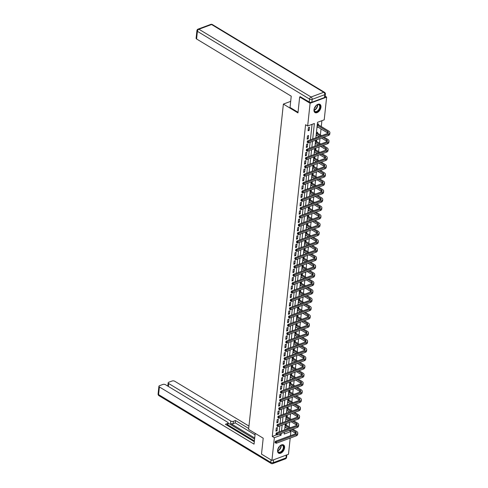 <?xml version="1.0" encoding="UTF-8"?>
<svg xmlns="http://www.w3.org/2000/svg" width="488" height="488" viewBox="0 0 488 488"><rect width="100%" height="100%" fill="white"/><g stroke="black" fill="none" stroke-linecap="round" stroke-linejoin="round"><path stroke-width="0.73" d="M277.593 450.357A4.788 2.916 -58.9 0 1 279.941 445.892A4.788 2.916 -58.9 0 1 283.565 444.958A4.788 2.916 -58.9 0 1 284.571 447.764A4.788 2.916 -58.9 0 1 282.229 452.23A4.788 2.916 -58.9 0 1 278.605 453.163A4.788 2.916 -58.9 0 1 277.593 450.357M313.991 109.769A4.788 2.916 -58.9 0 1 316.34 105.304A4.788 2.916 -58.9 0 1 319.963 104.371A4.788 2.916 -58.9 0 1 320.97 107.171A4.788 2.916 -58.9 0 1 318.627 111.636A4.788 2.916 -58.9 0 1 315.004 112.569A4.788 2.916 -58.9 0 1 313.991 109.769M325.173 96.209L326.643 97.1L324.215 119.828L317.505 122.329L315.852 137.829M289.177 426.915L289.677 422.272M290.073 418.576L290.567 413.928M290.964 410.231L291.458 405.583M291.854 401.886L292.349 397.244M292.745 393.541L293.239 388.899M293.636 385.197L294.136 380.555M294.526 376.858L295.026 372.21M295.423 368.513L295.917 363.865M296.314 360.168L296.808 355.52M297.204 351.824L297.698 347.181M298.095 343.479L298.589 338.837M298.985 335.14L299.486 330.492M299.876 326.795L300.376 322.147M300.773 318.45L301.267 313.802M301.663 310.106L302.157 305.464M302.554 301.761L303.048 297.119M303.445 293.416L303.945 288.774M304.335 285.077L304.835 280.429M305.232 276.733L305.726 272.084M306.122 268.388L306.616 263.746M307.013 260.043L307.507 255.401M307.904 251.698L308.398 247.056M308.794 243.359L309.294 238.711M309.685 235.015L310.185 230.366M310.582 226.67L311.076 222.028M311.472 218.325L311.966 213.683M312.363 209.98L312.857 205.338M313.253 201.642L313.747 196.993M314.144 193.297L314.644 188.649M315.035 184.952L315.535 180.304M315.931 176.607L316.425 171.965M316.822 168.262L317.316 163.62M317.712 159.918L318.207 155.275M318.603 151.579L319.103 146.931M319.494 143.234L319.994 138.586M320.39 134.889L321.025 128.911M321.281 126.544L321.903 120.688M289.146 430.477L290.903 431.538L290.458 435.705M290.201 438.102L288.475 454.273L271.92 460.428L274.354 437.699L281.064 435.204L281.253 433.417M271.92 460.428L261.501 454.133L263.203 438.194L248.612 429.379L283.375 104.084L290.677 101.364M318.359 124.708L318.457 123.842L317.334 124.257L316.993 127.466L318.011 127.087M317.468 133.053L317.56 132.187L316.444 132.602L316.102 135.81L317.121 135.432M316.578 141.398L316.669 140.532L315.553 140.947L315.211 144.155L316.23 143.777M315.687 149.743L315.779 148.87L314.662 149.291L314.315 152.5L315.34 152.122M314.797 158.088L314.888 157.215L313.766 157.636L313.424 160.845L314.449 160.46M313.9 166.426L313.998 165.56L312.875 165.975L312.534 169.184L313.552 168.805M313.009 174.771L313.101 173.905L311.984 174.32L311.643 177.528L312.662 177.15M312.119 183.116L312.21 182.25L311.094 182.664L310.752 185.873L311.771 185.495M311.228 191.461L311.32 190.594L310.203 191.009L309.862 194.218L310.88 193.84M310.337 199.805L310.429 198.933L309.313 199.354L308.965 202.563L309.99 202.178M309.447 208.144L309.538 207.278L308.416 207.693L308.074 210.901L309.093 210.523M308.55 216.489L308.648 215.623L307.525 216.038L307.184 219.246L308.202 218.868M307.66 224.834L307.751 223.968L306.635 224.382L306.293 227.591L307.312 227.213M306.769 233.179L306.861 232.312L305.744 232.727L305.403 235.936L306.421 235.558M305.878 241.523L305.97 240.651L304.854 241.072L304.506 244.281L305.531 243.896M304.988 249.868L305.079 248.996L303.963 249.411L303.615 252.619L304.64 252.241M304.091 258.207L304.189 257.341L303.066 257.755L302.725 260.964L303.743 260.586M303.2 266.552L303.298 265.685L302.176 266.1L301.834 269.309L302.853 268.931M302.31 274.897L302.401 274.03L301.285 274.445L300.944 277.654L301.962 277.276M301.419 283.241L301.511 282.369L300.394 282.79L300.053 285.999L301.072 285.614M300.529 291.586L300.62 290.714L299.504 291.129L299.156 294.343L300.181 293.959M299.638 299.925L299.73 299.059L298.607 299.473L298.266 302.682L299.29 302.304M298.741 308.27L298.839 307.403L297.717 307.818L297.375 311.027L298.394 310.649M297.851 316.614L297.942 315.748L296.826 316.163L296.484 319.372L297.503 318.993M296.96 324.959L297.052 324.087L295.935 324.508L295.594 327.716L296.613 327.338M296.07 333.304L296.161 332.432L295.045 332.853L294.703 336.061L295.722 335.677M295.179 341.643L295.271 340.776L294.154 341.191L293.806 344.4L294.831 344.022M294.288 349.988L294.38 349.121L293.257 349.536L292.916 352.745L293.935 352.366M293.392 358.332L293.489 357.466L292.367 357.881L292.025 361.09L293.044 360.711M292.501 366.677L292.593 365.811L291.476 366.226L291.135 369.434L292.153 369.056M291.611 375.022L291.702 374.15L290.586 374.57L290.244 377.779L291.263 377.395M290.72 383.361L290.811 382.494L289.695 382.909L289.347 386.118L290.372 385.74M289.829 391.705L289.921 390.839L288.804 391.254L288.457 394.463L289.482 394.084M288.933 400.05L289.03 399.184L287.908 399.599L287.566 402.807L288.585 402.429M288.042 408.395L288.134 407.529L287.017 407.944L286.676 411.152L287.694 410.774M287.151 416.74L287.243 415.868L286.127 416.288L285.785 419.497L286.804 419.113M286.261 425.085L286.352 424.212L285.236 424.627L284.894 427.842L285.913 427.457M312.716 138.995L314.376 123.494L307.666 125.989L305.579 124.727L272.267 436.437L276.818 434.747M279.197 431.88L279.831 425.933M280.088 423.535L280.722 417.594M280.978 415.196L281.619 409.249M281.875 406.852L282.509 400.904M282.765 398.507L283.4 392.559M283.656 390.162L284.291 384.215M284.547 381.817L285.181 375.87M285.437 373.479L286.078 367.531M286.334 365.134L286.968 359.186M287.225 356.789L287.859 350.841M288.115 348.444L288.75 342.497M289.006 340.099L289.64 334.152M289.896 331.755L290.531 325.813M290.787 323.416L291.428 317.468M291.684 315.071L292.318 309.124M292.574 306.726L293.209 300.779M293.465 298.381L294.099 292.434M294.356 290.037L294.99 284.095M295.246 281.698L295.88 275.75M296.137 273.353L296.777 267.406M297.033 265.008L297.668 259.061M297.924 256.664L298.558 250.716M298.815 248.319L299.449 242.371M299.705 239.98L300.34 234.033M300.596 231.635L301.236 225.688M301.493 223.291L302.127 217.343M302.383 214.946L303.017 208.998M303.274 206.601L303.908 200.653M304.164 198.262L304.799 192.315M305.055 189.917L305.689 183.97M305.945 181.573L306.586 175.625M306.842 173.228L307.477 167.28M307.733 164.883L308.367 158.935M308.623 156.538L309.258 150.597M309.514 148.2L310.148 142.252M310.405 139.855L312.064 124.355M308.385 127.588L308.044 130.796L309.166 130.381L309.508 127.173L308.385 127.588M307.495 135.932L307.153 139.141L308.27 138.726L308.617 135.518L307.495 135.932M306.604 144.277L306.263 147.486L307.379 147.071L307.721 143.856L306.604 144.277M305.714 152.616L305.372 155.831L306.488 155.41L306.83 152.201L305.714 152.616M304.823 160.961L304.481 164.169L305.598 163.754L305.939 160.546L304.823 160.961M303.933 169.305L303.585 172.514L304.707 172.099L305.049 168.891L303.933 169.305M303.036 177.65L302.694 180.859L303.81 180.444L304.158 177.236L303.036 177.65M302.145 185.995L301.804 189.204L302.92 188.789L303.268 185.574L302.145 185.995M301.255 194.34L300.913 197.549L302.029 197.128L302.371 193.919L301.255 194.34M300.364 202.679L300.022 205.887L301.139 205.472L301.48 202.264L300.364 202.679M299.473 211.023L299.126 214.232L300.248 213.817L300.59 210.609L299.473 211.023M298.577 219.368L298.235 222.577L299.358 222.162L299.699 218.953L298.577 219.368M297.686 227.713L297.344 230.922L298.461 230.507L298.808 227.298L297.686 227.713M296.796 236.058L296.454 239.266L297.57 238.846L297.912 235.637L296.796 236.058M295.905 244.396L295.563 247.605L296.68 247.19L297.021 243.982L295.905 244.396M295.014 252.741L294.673 255.95L295.789 255.535L296.131 252.326L295.014 252.741M294.124 261.086L293.776 264.295L294.898 263.88L295.24 260.671L294.124 261.086M293.227 269.431L292.885 272.639L294.008 272.225L294.349 269.016L293.227 269.431M292.336 277.776L291.995 280.984L293.111 280.563L293.459 277.355L292.336 277.776M291.446 286.114L291.104 289.323L292.221 288.908L292.562 285.7L291.446 286.114M290.555 294.459L290.214 297.668L291.33 297.253L291.671 294.044L290.555 294.459M289.665 302.804L289.317 306.013L290.439 305.598L290.781 302.389L289.665 302.804M288.774 311.149L288.426 314.357L289.549 313.943L289.89 310.734L288.774 311.149M287.877 319.494L287.536 322.702L288.652 322.287L289 319.073L287.877 319.494M286.987 327.832L286.645 331.047L287.761 330.626L288.109 327.418L286.987 327.832M286.096 336.177L285.755 339.386L286.871 338.971L287.212 335.762L286.096 336.177M285.206 344.522L284.864 347.73L285.98 347.316L286.322 344.107L285.206 344.522M284.315 352.867L283.967 356.075L285.09 355.66L285.431 352.452L284.315 352.867M283.418 361.212L283.077 364.42L284.199 364.005L284.541 360.791L283.418 361.212M282.528 369.556L282.186 372.765L283.302 372.344L283.65 369.135L282.528 369.556M281.637 377.895L281.295 381.104L282.412 380.689L282.753 377.48L281.637 377.895M280.746 386.24L280.405 389.448L281.521 389.034L281.863 385.825L280.746 386.24M279.856 394.585L279.514 397.793L280.63 397.378L280.972 394.17L279.856 394.585M278.965 402.929L278.618 406.138L279.74 405.723L280.082 402.515L278.965 402.929M278.069 411.274L277.727 414.483L278.849 414.062L279.191 410.853L278.069 411.274M277.178 419.613L276.836 422.821L277.953 422.407L278.3 419.198L277.178 419.613M276.287 427.958L275.946 431.166L277.062 430.751L277.404 427.543L276.287 427.958M283.375 104.084L297.967 112.899L299.669 96.959L300.449 96.673M299.669 96.959L310.094 103.261L326.643 97.1M272.267 436.437L274.354 437.699M307.666 125.989L310.094 103.261M281.509 431.02L282.143 425.072M282.399 422.675L283.034 416.734M283.29 414.336L283.931 408.389M284.187 405.992L284.821 400.044M285.077 397.647L285.712 391.699M285.968 389.302L286.602 383.355M286.859 380.957L287.493 375.01M287.749 372.618L288.384 366.671M288.64 364.274L289.28 358.326M289.536 355.929L290.171 349.981M290.427 347.584L291.061 341.637M291.318 339.239L291.952 333.292M292.208 330.894L292.843 324.953M293.099 322.556L293.733 316.608M293.989 314.211L294.63 308.264M294.886 305.866L295.521 299.919M295.777 297.521L296.411 291.574M296.667 289.177L297.302 283.235M297.558 280.838L298.192 274.89M298.449 272.493L299.089 266.546M299.345 264.148L299.98 258.201M300.236 255.804L300.87 249.856M301.126 247.459L301.761 241.517M302.017 239.12L302.651 233.172M302.908 230.775L303.542 224.828M303.798 222.43L304.439 216.483M304.695 214.086L305.329 208.138M305.586 205.741L306.22 199.793M306.476 197.402L307.111 191.455M307.367 189.057L308.001 183.11M308.257 180.713L308.892 174.765M309.148 172.368L309.788 166.42M310.045 164.023L310.679 158.075M310.935 155.678L311.57 149.737M311.826 147.339L312.46 141.392M284.382 432.252L284.193 434.039L290.903 431.538M315.596 140.227L314.955 146.174M314.699 148.572L314.065 154.513M313.808 156.91L313.174 162.858M312.918 165.255L312.283 171.203M312.027 173.6L311.393 179.547M311.137 181.945L310.496 187.892M310.24 190.289L309.606 196.237M309.349 198.628L308.715 204.576M308.459 206.973L307.824 212.921M307.568 215.318L306.934 221.265M306.678 223.663L306.043 229.61M305.787 232.007L305.146 237.955M304.89 240.346L304.256 246.294M304 248.691L303.365 254.638M303.109 257.036L302.475 262.983M302.218 265.38L301.584 271.328M301.328 273.725L300.693 279.673M300.437 282.07L299.797 288.011M299.541 290.409L298.906 296.356M298.65 298.754L298.015 304.701M297.759 307.098L297.125 313.046M296.869 315.443L296.234 321.391M295.978 323.788L295.338 329.729M295.081 332.127L294.447 338.074M294.191 340.471L293.556 346.419M293.3 348.816L292.666 354.764M292.41 357.161L291.775 363.109M291.519 365.506L290.885 371.453M290.628 373.845L289.988 379.792M289.732 382.189L289.097 388.137M288.841 390.534L288.207 396.482M287.95 398.879L287.316 404.826M287.06 407.224L286.425 413.171M286.169 415.569L285.535 421.51M285.279 423.907L284.638 429.855M279.307 434.143L281.064 435.204M308.154 129.771L309.166 130.381M307.263 138.116L308.27 138.726M306.373 146.461L307.379 147.071M305.482 154.8L306.488 155.41M304.585 163.144L305.598 163.754M303.695 171.489L304.707 172.099M302.804 179.834L303.81 180.444M301.913 188.179L302.92 188.789M301.023 196.518L302.029 197.128M300.132 204.862L301.139 205.472M299.236 213.207L300.248 213.817M298.345 221.552L299.358 222.162M297.454 229.897L298.461 230.507M296.564 238.236L297.57 238.846M295.673 246.58L296.68 247.19M294.782 254.925L295.789 255.535M293.886 263.27L294.898 263.88M292.995 271.615L294.008 272.225M292.105 279.959L293.111 280.563M291.214 288.298L292.221 288.908M290.323 296.643L291.33 297.253M289.427 304.988L290.439 305.598M288.536 313.333L289.549 313.943M287.646 321.677L288.652 322.287M286.755 330.016L287.761 330.626M285.864 338.361L286.871 338.971M284.974 346.706L285.98 347.316M284.077 355.05L285.09 355.66M283.186 363.395L284.199 364.005M282.296 371.734L283.302 372.344M281.405 380.079L282.412 380.689M280.515 388.424L281.521 389.034M279.624 396.768L280.63 397.378M278.727 405.113L279.74 405.723M277.837 413.458L278.849 414.062M276.946 421.797L277.953 422.407M276.055 430.141L277.062 430.751M317.828 124.074L318.487 124.855L317.365 125.276L327.564 131.437A3.068 1.482 -173.9 0 1 328.381 132.596A3.068 1.482 -173.9 0 1 327.411 133.529L307.525 140.928L308.569 141.557L328.454 134.157A4.606 2.226 6.1 0 0 329.906 132.754A4.606 2.226 6.1 0 0 328.68 131.016L318.487 124.855M317.084 126.599L327.418 132.773A3.068 1.482 -173.9 0 1 327.979 133.224M307.629 141.984L307.214 141.733L307.159 142.264L307.574 142.52L307.629 141.984L308.569 141.557L308.428 142.892L328.308 135.493A4.606 2.226 6.1 0 0 329.766 134.096L329.906 132.754M308.428 142.892L307.574 142.52M307.214 141.733L307.525 140.928M314.339 111.044A4.148 2.525 -58.9 0 1 314.12 109.538A4.148 2.525 -58.9 0 1 316.865 104.993A4.148 2.525 -58.9 0 1 319.957 105.487A4.148 2.525 -58.9 0 1 318.322 110.831A4.148 2.525 -58.9 0 1 314.339 111.044M314.126 109.428A3.837 2.336 121.1 0 0 314.339 110.715A3.837 2.336 121.1 0 0 314.955 111.429A3.837 2.336 121.1 0 0 318.518 109.971A3.837 2.336 121.1 0 0 319.542 105.567A3.837 2.336 121.1 0 0 318.926 104.853A3.837 2.336 121.1 0 0 316.767 105.054M314.736 112.368A4.758 2.897 121.1 0 0 319.128 110.495A4.758 2.897 121.1 0 0 320.372 105.079A4.758 2.897 121.1 0 0 319.658 104.225M314.388 108.251A2.733 1.665 121.1 0 0 315.846 105.829M277.94 451.638A4.148 2.525 -58.9 0 1 277.721 450.131A4.148 2.525 -58.9 0 1 280.466 445.581A4.148 2.525 -58.9 0 1 283.558 446.081A4.148 2.525 -58.9 0 1 281.924 451.424A4.148 2.525 -58.9 0 1 277.94 451.638M277.727 450.015A3.837 2.336 121.1 0 0 277.94 451.308A3.837 2.336 121.1 0 0 278.556 452.016A3.837 2.336 121.1 0 0 282.119 450.558A3.837 2.336 121.1 0 0 283.144 446.16A3.837 2.336 121.1 0 0 282.528 445.446A3.837 2.336 121.1 0 0 280.368 445.642M278.337 452.962A4.758 2.897 121.1 0 0 282.729 451.089A4.758 2.897 121.1 0 0 283.973 445.672A4.758 2.897 121.1 0 0 283.26 444.812M277.989 448.838A2.733 1.665 121.1 0 0 279.447 446.422M298.034 112.289L290.031 107.458L291.232 96.173L196.591 38.985A1.842 0.891 -173.9 0 1 196.097 38.29L196.914 30.64A1.842 0.891 6.1 0 0 197.408 31.336L196.591 38.985M311.85 102.248L324.508 97.539L324.819 94.648L312.155 99.357L311.85 102.248A1.842 0.891 -173.9 0 1 309.258 101.992L300.272 96.734M325.398 94.086A1.842 1.842 0 0 0 324.52 92.317A1.842 1.122 121.1 0 0 323.739 92.287L211.579 24.522L198.921 29.231L311.076 97.002L323.739 92.287A1.842 1.159 -110.4 0 1 324.819 94.648A1.842 0.891 6.1 0 0 325.398 94.086L325.087 96.978A1.842 0.891 -173.9 0 1 324.508 97.539M255.2 433.356L254.047 444.141L159.399 386.96L158.582 394.609L270.742 462.374L271.011 459.879M254.706 438.004L230.531 423.401L230.787 421.046L168.659 383.513L168.348 386.423M230.787 421.046A1.842 0.891 6.1 0 0 233.38 421.303L233.13 423.657A1.842 0.891 -173.9 0 1 230.531 423.401M248.703 428.513L235.478 420.522L233.38 421.303M248.959 426.091L174.747 381.25A1.842 0.891 6.1 0 0 172.154 380.994L168.75 382.256A1.842 0.891 6.1 0 0 168.171 382.818A1.842 0.891 6.1 0 0 168.659 383.513M227.31 425.414L227.518 423.486A1.842 0.891 6.1 0 0 228.097 422.925A1.842 0.891 6.1 0 0 227.609 422.23L165.487 384.696A1.842 0.891 6.1 0 0 162.894 384.44L159.491 385.703A1.842 0.891 6.1 0 0 158.911 386.264A1.842 0.891 6.1 0 0 159.399 386.96M227.518 423.486L225.413 424.267L254.303 441.725M254.59 439.072L228.085 423.059M227.89 424.902L254.394 440.92M228.097 422.925L227.847 425.28A1.842 0.891 -173.9 0 1 227.652 425.621M255.041 434.845L235.228 422.876L233.13 423.657M235.228 422.876L235.478 420.522M316.938 132.419L317.59 133.2L316.474 133.614L320.549 136.079M322.91 137.506L326.673 139.775A3.068 1.482 -173.9 0 1 327.491 140.934A3.068 1.482 -173.9 0 1 326.521 141.868L306.635 149.267L307.678 149.901L327.564 142.502A4.606 2.226 6.1 0 0 329.016 141.099A4.606 2.226 6.1 0 0 327.79 139.361L324.026 137.085M321.665 135.664L317.59 133.2M316.194 134.944L319.091 136.622M321.452 138.049L326.527 141.117A3.068 1.482 -173.9 0 1 327.082 141.569M306.738 150.328L306.324 150.078L306.263 150.609L306.684 150.865L306.738 150.328L307.678 149.901L307.531 151.237L327.418 143.838A4.606 2.226 6.1 0 0 328.869 142.435L329.016 141.099M307.531 151.237L306.684 150.865M306.324 150.078L306.635 149.267M316.041 140.764L316.7 141.544L315.584 141.959L319.658 144.424M322.013 145.845L325.777 148.12A3.068 1.482 -173.9 0 1 326.594 149.279A3.068 1.482 -173.9 0 1 325.63 150.213L305.744 157.612L306.787 158.24L326.667 150.841A4.606 2.226 6.1 0 0 328.125 149.444A4.606 2.226 6.1 0 0 326.899 147.705L323.135 145.43M320.775 144.009L316.7 141.544M315.303 143.289L318.2 144.966M320.555 146.388L325.636 149.456A3.068 1.482 -173.9 0 1 326.191 149.914M305.848 158.673L305.433 158.417L305.372 158.954L305.793 159.204L305.848 158.673L306.787 158.24L306.641 159.582L326.527 152.183A4.606 2.226 6.1 0 0 327.979 150.78L328.125 149.444M306.641 159.582L305.793 159.204M305.433 158.417L305.744 157.612M315.15 149.108L315.809 149.889L314.693 150.304L318.768 152.768M321.122 154.19L324.886 156.465A3.068 1.482 -173.9 0 1 325.703 157.624A3.068 1.482 -173.9 0 1 324.733 158.557L304.854 165.957L305.891 166.585L325.777 159.186A4.606 2.226 6.1 0 0 327.228 157.789A4.606 2.226 6.1 0 0 326.008 156.05L322.245 153.775M319.884 152.354L315.809 149.889M314.412 151.628L317.31 153.311M319.664 154.733L324.746 157.801A3.068 1.482 -173.9 0 1 325.301 158.258M304.957 167.012L304.536 166.762L304.896 167.549L304.957 167.012L305.891 166.585L305.75 167.921L325.636 160.521A4.606 2.226 6.1 0 0 327.088 159.125L327.228 157.789M305.75 167.921L304.896 167.549M304.536 166.762L304.854 165.957M314.26 157.453L314.919 158.234L313.802 158.649L317.877 161.113M320.232 162.534L323.995 164.81A3.068 1.482 -173.9 0 1 324.813 165.969A3.068 1.482 -173.9 0 1 323.843 166.902L303.957 174.301L305 174.93L324.886 167.53A4.606 2.226 6.1 0 0 326.338 166.133A4.606 2.226 6.1 0 0 325.112 164.395L321.348 162.12M318.993 160.692L314.919 158.234M313.516 159.972L316.419 161.65M318.774 163.077L323.855 166.146A3.068 1.482 -173.9 0 1 324.41 166.603M304.067 175.357L303.646 175.107L304.006 175.894L304.067 175.357L305 174.93L304.86 176.266L324.746 168.866A4.606 2.226 6.1 0 0 326.197 167.469L326.338 166.133M304.86 176.266L304.006 175.894M303.646 175.107L303.957 174.301M313.369 165.792L314.028 166.573L312.906 166.994L316.98 169.452M319.341 170.879L323.105 173.155A3.068 1.482 -173.9 0 1 323.922 174.314A3.068 1.482 -173.9 0 1 322.952 175.247L303.066 182.646L304.109 183.274L323.995 175.875A4.606 2.226 6.1 0 0 325.447 174.472A4.606 2.226 6.1 0 0 324.221 172.734L320.457 170.464M318.103 169.037L314.028 166.573M312.625 168.317L315.522 169.995M317.883 171.422L322.965 174.49A3.068 1.482 -173.9 0 1 323.52 174.942M303.17 183.701L302.755 183.451L302.7 183.982L303.115 184.238L303.17 183.701L304.109 183.274L303.969 184.61L323.849 177.211A4.606 2.226 6.1 0 0 325.307 175.814L325.447 174.472M303.969 184.61L303.115 184.238M302.755 183.451L303.066 182.646M312.479 174.137L313.131 174.917L312.015 175.338L316.09 177.797M318.45 179.224L322.214 181.499A3.068 1.482 -173.9 0 1 323.032 182.652A3.068 1.482 -173.9 0 1 322.062 183.586L302.176 190.985L303.219 191.619L323.105 184.22A4.606 2.226 6.1 0 0 324.557 182.817A4.606 2.226 6.1 0 0 323.33 181.079L319.567 178.803M317.212 177.382L313.131 174.917M311.734 176.662L314.632 178.34M316.993 179.767L322.068 182.835A3.068 1.482 -173.9 0 1 322.629 183.287M302.279 192.046L301.865 191.796L301.81 192.327L302.224 192.583L302.279 192.046L303.219 191.619L303.072 192.955L322.958 185.556A4.606 2.226 6.1 0 0 324.416 184.153L324.557 182.817M303.072 192.955L302.224 192.583M301.865 191.796L302.176 190.985M311.582 182.481L312.241 183.262L311.124 183.677L315.199 186.141M317.56 187.563L321.324 189.838A3.068 1.482 -173.9 0 1 322.135 190.997A3.068 1.482 -173.9 0 1 321.171 191.93L301.285 199.33L302.328 199.958L322.214 192.565A4.606 2.226 6.1 0 0 323.666 191.162A4.606 2.226 6.1 0 0 322.44 189.423L318.676 187.148M316.315 185.727L312.241 183.262M310.844 185.007L313.741 186.684M316.096 188.106L321.177 191.18A3.068 1.482 -173.9 0 1 321.732 191.631M301.389 200.391L300.974 200.135L300.913 200.672L301.334 200.922L301.389 200.391L302.328 199.958L302.182 201.3L322.068 193.901A4.606 2.226 6.1 0 0 323.52 192.498L323.666 191.162M302.182 201.3L301.334 200.922M300.974 200.135L301.285 199.33M310.691 190.826L311.35 191.607L310.234 192.022L314.309 194.486M316.663 195.908L320.427 198.183A3.068 1.482 -173.9 0 1 321.244 199.342A3.068 1.482 -173.9 0 1 320.274 200.275L300.394 207.674L301.438 208.303L321.317 200.904A4.606 2.226 6.1 0 0 322.775 199.507A4.606 2.226 6.1 0 0 321.549 197.768L317.786 195.493M315.425 194.071L311.35 191.607M309.953 193.352L312.851 195.029M315.205 196.451L320.287 199.519A3.068 1.482 -173.9 0 1 320.842 199.976M300.498 208.736L300.083 208.48L300.022 209.016L300.443 209.267L300.498 208.736L301.438 208.303L301.291 209.639L321.177 202.245A4.606 2.226 6.1 0 0 322.629 200.843L322.775 199.507M301.291 209.639L300.443 209.267M300.083 208.48L300.394 207.674M309.801 199.171L310.459 199.952L309.343 200.367L313.418 202.831M315.773 204.252L319.536 206.528A3.068 1.482 -173.9 0 1 320.354 207.687A3.068 1.482 -173.9 0 1 319.384 208.62L299.498 216.019L300.541 216.648L320.427 209.248A4.606 2.226 6.1 0 0 321.879 207.851A4.606 2.226 6.1 0 0 320.659 206.113L316.889 203.838M314.534 202.41L310.459 199.952M309.063 201.69L311.96 203.374M314.315 204.795L319.396 207.864A3.068 1.482 -173.9 0 1 319.951 208.321M299.608 217.075L299.187 216.825L299.547 217.611L299.608 217.075L300.541 216.648L300.401 217.984L320.287 210.584A4.606 2.226 6.1 0 0 321.738 209.187L321.879 207.851M300.401 217.984L299.547 217.611M299.187 216.825L299.498 216.019M308.91 207.51L309.569 208.297L308.446 208.711L312.527 211.17M314.882 212.597L318.646 214.873A3.068 1.482 -173.9 0 1 319.463 216.031A3.068 1.482 -173.9 0 1 318.493 216.965L298.607 224.364L299.65 224.992L319.536 217.593A4.606 2.226 6.1 0 0 320.988 216.19A4.606 2.226 6.1 0 0 319.762 214.458L315.998 212.182M313.644 210.755L309.569 208.297M308.166 210.035L311.063 211.713M313.424 213.14L318.505 216.208A3.068 1.482 -173.9 0 1 319.06 216.66M298.717 225.419L298.296 225.169L298.656 225.956L298.717 225.419L299.65 224.992L299.51 226.328L319.396 218.929A4.606 2.226 6.1 0 0 320.848 217.532L320.988 216.19M299.51 226.328L298.656 225.956M298.296 225.169L298.607 224.364M308.019 215.855L308.678 216.635L307.556 217.056L311.631 219.515M313.991 220.942L317.755 223.217A3.068 1.482 -173.9 0 1 318.572 224.376A3.068 1.482 -173.9 0 1 317.603 225.31L297.717 232.703L298.76 233.337L318.646 225.938A4.606 2.226 6.1 0 0 320.097 224.535A4.606 2.226 6.1 0 0 318.871 222.796L315.108 220.527M312.753 219.1L308.678 216.635M307.275 218.38L310.173 220.058M312.534 221.485L317.609 224.553A3.068 1.482 -173.9 0 1 318.17 225.005M297.82 233.764L297.406 233.514L297.351 234.045L297.765 234.301L297.82 233.764L298.76 233.337L298.619 234.673L318.499 227.274A4.606 2.226 6.1 0 0 319.957 225.871L320.097 224.535M298.619 234.673L297.765 234.301M297.406 233.514L297.717 232.703M307.129 224.199L307.782 224.98L306.665 225.395L310.74 227.859M313.101 229.287L316.865 231.556A3.068 1.482 -173.9 0 1 317.682 232.715A3.068 1.482 -173.9 0 1 316.712 233.648L296.826 241.048L297.869 241.676L317.755 234.283A4.606 2.226 6.1 0 0 319.207 232.88A4.606 2.226 6.1 0 0 317.981 231.141L314.217 228.866M311.856 227.445L307.782 224.98M306.385 226.725L309.282 228.402M311.643 229.824L316.718 232.898A3.068 1.482 -173.9 0 1 317.273 233.349M296.93 242.109L296.515 241.853L296.454 242.39L296.875 242.64L296.93 242.109L297.869 241.676L297.723 243.018L317.609 235.619A4.606 2.226 6.1 0 0 319.06 234.216L319.207 232.88M297.723 243.018L296.875 242.64M296.515 241.853L296.826 241.048M306.232 232.544L306.891 233.325L305.775 233.74L309.849 236.204M312.204 237.625L315.974 239.901A3.068 1.482 -173.9 0 1 316.785 241.06A3.068 1.482 -173.9 0 1 315.821 241.993L295.935 249.392L296.978 250.021L316.858 242.621A4.606 2.226 6.1 0 0 318.316 241.224A4.606 2.226 6.1 0 0 317.09 239.486L313.326 237.211M310.966 235.789L306.891 233.325M305.494 235.07L308.392 236.747M310.746 238.168L315.827 241.237A3.068 1.482 -173.9 0 1 316.383 241.694M296.039 250.454L295.624 250.198L295.563 250.734L295.984 250.984L296.039 250.454L296.978 250.021L296.832 251.363L316.718 243.963A4.606 2.226 6.1 0 0 318.17 242.56L318.316 241.224M296.832 251.363L295.984 250.984M295.624 250.198L295.935 249.392M305.342 240.889L306 241.67L304.884 242.085L308.959 244.549M311.314 245.97L315.077 248.246A3.068 1.482 -173.9 0 1 315.895 249.405A3.068 1.482 -173.9 0 1 314.925 250.338L295.045 257.737L296.082 258.365L315.968 250.966A4.606 2.226 6.1 0 0 317.426 249.569A4.606 2.226 6.1 0 0 316.2 247.831L312.436 245.555M310.075 244.128L306 241.67M304.603 243.408L307.501 245.092M309.856 246.513L314.937 249.581A3.068 1.482 -173.9 0 1 315.492 250.039M295.149 258.793L294.734 258.542L295.087 259.329L295.149 258.793L296.082 258.365L295.941 259.701L315.827 252.302A4.606 2.226 6.1 0 0 317.279 250.905L317.426 249.569M295.941 259.701L295.087 259.329M294.734 258.542L295.045 257.737M304.451 249.228L305.11 250.015L303.993 250.429L308.068 252.888M310.423 254.315L314.187 256.59A3.068 1.482 -173.9 0 1 315.004 257.749A3.068 1.482 -173.9 0 1 314.034 258.683L294.148 266.082L295.191 266.71L315.077 259.311A4.606 2.226 6.1 0 0 316.529 257.908A4.606 2.226 6.1 0 0 315.309 256.176L311.539 253.9M309.185 252.473L305.11 250.015M303.713 251.753L306.61 253.431M308.965 254.858L314.046 257.926A3.068 1.482 -173.9 0 1 314.601 258.384M294.258 267.137L293.837 266.887L294.197 267.674L294.258 267.137L295.191 266.71L295.051 268.046L314.937 260.647A4.606 2.226 6.1 0 0 316.389 259.25L316.529 257.908M295.051 268.046L294.197 267.674M293.837 266.887L294.148 266.082M303.56 257.572L304.219 258.353L303.097 258.774L307.172 261.233M309.532 262.66L313.296 264.935A3.068 1.482 -173.9 0 1 314.113 266.094A3.068 1.482 -173.9 0 1 313.144 267.027L293.257 274.421L294.301 275.055L314.187 267.656A4.606 2.226 6.1 0 0 315.638 266.253A4.606 2.226 6.1 0 0 314.412 264.514L310.649 262.245M308.294 260.818L304.219 258.353M302.816 260.098L305.714 261.775M308.074 263.203L313.156 266.271A3.068 1.482 -173.9 0 1 313.711 266.722M293.367 275.482L292.946 275.232L293.306 276.019L293.367 275.482L294.301 275.055L294.16 276.391L314.046 268.992A4.606 2.226 6.1 0 0 315.498 267.595L315.638 266.253M294.16 276.391L293.306 276.019M292.946 275.232L293.257 274.421M302.67 265.917L303.329 266.698L302.206 267.113L306.281 269.577M308.642 271.005L312.405 273.274A3.068 1.482 -173.9 0 1 313.223 274.433A3.068 1.482 -173.9 0 1 312.253 275.366L292.367 282.765L293.41 283.4L313.296 276.001A4.606 2.226 6.1 0 0 314.748 274.598A4.606 2.226 6.1 0 0 313.522 272.859L309.758 270.584M307.403 269.162L303.329 266.698M301.926 268.443L304.823 270.12M307.184 271.548L312.259 274.616A3.068 1.482 -173.9 0 1 312.82 275.067M292.471 283.827L292.056 283.577L292.001 284.108L292.416 284.358L292.471 283.827L293.41 283.4L293.27 284.736L313.15 277.337A4.606 2.226 6.1 0 0 314.608 275.933L314.748 274.598M293.27 284.736L292.416 284.358M292.056 283.577L292.367 282.765M301.779 274.262L302.432 275.043L301.316 275.458L305.39 277.922M307.751 279.343L311.515 281.619A3.068 1.482 -173.9 0 1 312.332 282.778A3.068 1.482 -173.9 0 1 311.362 283.711L291.476 291.11L292.519 291.739L312.405 284.339A4.606 2.226 6.1 0 0 313.857 282.942A4.606 2.226 6.1 0 0 312.631 281.204L308.867 278.929M306.507 277.507L302.432 275.043M301.035 276.787L303.933 278.465M306.293 279.886L311.368 282.955A3.068 1.482 -173.9 0 1 311.923 283.412M291.58 292.172L291.165 291.916L291.104 292.452L291.525 292.702L291.58 292.172L292.519 291.739L292.373 293.081L312.259 285.681A4.606 2.226 6.1 0 0 313.711 284.278L313.857 282.942M292.373 293.081L291.525 292.702M291.165 291.916L291.476 291.11M300.882 282.607L301.541 283.388L300.425 283.803L304.5 286.267M306.854 287.688L310.618 289.964A3.068 1.482 -173.9 0 1 311.435 291.123A3.068 1.482 -173.9 0 1 310.472 292.056L290.586 299.455L291.629 300.083L311.509 292.684A4.606 2.226 6.1 0 0 312.967 291.287A4.606 2.226 6.1 0 0 311.74 289.549L307.977 287.273M305.616 285.846L301.541 283.388M300.144 285.126L303.042 286.81M305.397 288.231L310.478 291.299A3.068 1.482 -173.9 0 1 311.033 291.757M290.689 300.51L290.275 300.26L290.214 300.797L290.635 301.047L290.689 300.51L291.629 300.083L291.482 301.419L311.368 294.02A4.606 2.226 6.1 0 0 312.82 292.623L312.967 291.287M291.482 301.419L290.635 301.047M290.275 300.26L290.586 299.455M299.992 290.946L300.651 291.733L299.534 292.147L303.609 294.612M305.964 296.033L309.728 298.308A3.068 1.482 -173.9 0 1 310.545 299.467A3.068 1.482 -173.9 0 1 309.575 300.401L289.695 307.8L290.732 308.428L310.618 301.029A4.606 2.226 6.1 0 0 312.07 299.632A4.606 2.226 6.1 0 0 310.85 297.894L307.086 295.618M304.726 294.191L300.651 291.733M299.254 293.471L302.151 295.149M304.506 296.576L309.587 299.644A3.068 1.482 -173.9 0 1 310.142 300.102M289.799 308.855L289.378 308.605L289.738 309.392L289.799 308.855L290.732 308.428L290.592 309.764L310.478 302.365A4.606 2.226 6.1 0 0 311.93 300.968L312.07 299.632M290.592 309.764L289.738 309.392M289.378 308.605L289.695 307.8M299.101 299.29L299.76 300.071L298.644 300.492L302.719 302.95M305.073 304.378L308.837 306.653A3.068 1.482 -173.9 0 1 309.654 307.812A3.068 1.482 -173.9 0 1 308.684 308.745L288.798 316.145L289.841 316.773L309.728 309.374A4.606 2.226 6.1 0 0 311.179 307.971A4.606 2.226 6.1 0 0 309.953 306.232L306.19 303.963M303.835 302.536L299.76 300.071M298.357 301.816L301.261 303.493M303.615 304.921L308.697 307.989A3.068 1.482 -173.9 0 1 309.252 308.44M288.908 317.2L288.487 316.95L288.847 317.737L288.908 317.2L289.841 316.773L289.701 318.109L309.587 310.71A4.606 2.226 6.1 0 0 311.039 309.313L311.179 307.971M289.701 318.109L288.847 317.737M288.487 316.95L288.798 316.145M298.211 307.635L298.869 308.416L297.747 308.831L301.822 311.295M304.183 312.723L307.946 314.992A3.068 1.482 -173.9 0 1 308.764 316.151A3.068 1.482 -173.9 0 1 307.794 317.084L287.908 324.483L288.951 325.118L308.837 317.719A4.606 2.226 6.1 0 0 310.289 316.315A4.606 2.226 6.1 0 0 309.063 314.577L305.299 312.302M302.944 310.88L298.869 308.416M297.466 310.161L300.364 311.838M302.725 313.265L307.806 316.334A3.068 1.482 -173.9 0 1 308.361 316.785M288.011 325.545L287.597 325.295L287.542 325.825L287.957 326.082L288.011 325.545L288.951 325.118L288.811 326.454L308.69 319.054A4.606 2.226 6.1 0 0 310.148 317.651L310.289 316.315M288.811 326.454L287.957 326.082M287.597 325.295L287.908 324.483M297.32 315.98L297.973 316.761L296.856 317.176L300.931 319.64M303.292 321.061L307.056 323.337A3.068 1.482 -173.9 0 1 307.873 324.496A3.068 1.482 -173.9 0 1 306.903 325.429L287.017 332.828L288.06 333.457L307.946 326.057A4.606 2.226 6.1 0 0 309.398 324.66A4.606 2.226 6.1 0 0 308.172 322.922L304.408 320.647M302.054 319.225L297.973 316.761M296.576 318.505L299.473 320.183M301.834 321.604L306.909 324.673A3.068 1.482 -173.9 0 1 307.471 325.13M287.121 333.89L286.706 333.633L287.066 334.42L287.121 333.89L288.06 333.457L287.914 334.798L307.8 327.399A4.606 2.226 6.1 0 0 309.258 325.996L309.398 324.66M287.914 334.798L287.066 334.42M286.706 333.633L287.017 332.828M296.423 324.325L297.082 325.106L295.966 325.52L300.041 327.985M302.401 329.406L306.165 331.681A3.068 1.482 -173.9 0 1 306.976 332.84A3.068 1.482 -173.9 0 1 306.013 333.774L286.127 341.173L287.17 341.801L307.056 334.402A4.606 2.226 6.1 0 0 308.507 333.005A4.606 2.226 6.1 0 0 307.281 331.267L303.518 328.991M301.157 327.57L297.082 325.106M295.685 326.844L298.583 328.528M300.937 329.949L306.019 333.017A3.068 1.482 -173.9 0 1 306.574 333.475M286.23 342.228L285.815 341.978L285.755 342.515L286.175 342.765L286.23 342.228L287.17 341.801L287.023 343.137L306.909 335.738A4.606 2.226 6.1 0 0 308.361 334.341L308.507 333.005M287.023 343.137L286.175 342.765M285.815 341.978L286.127 341.173M295.533 332.67L296.192 333.45L295.075 333.865L299.15 336.33M301.505 337.751L305.268 340.026A3.068 1.482 -173.9 0 1 306.086 341.185A3.068 1.482 -173.9 0 1 305.116 342.118L285.236 349.518L286.279 350.146L306.159 342.747A4.606 2.226 6.1 0 0 307.617 341.35A4.606 2.226 6.1 0 0 306.391 339.611L302.627 337.336M300.266 335.909L296.192 333.45M294.795 335.189L297.692 336.866M300.047 338.294L305.128 341.362A3.068 1.482 -173.9 0 1 305.683 341.82M285.34 350.573L284.925 350.323L284.864 350.86L285.285 351.11L285.34 350.573L286.279 350.146L286.133 351.482L306.019 344.083A4.606 2.226 6.1 0 0 307.471 342.686L307.617 341.35M286.133 351.482L285.285 351.11M284.925 350.323L285.236 349.518M294.642 341.008L295.301 341.795L294.185 342.21L298.26 344.668M300.614 346.096L304.378 348.371A3.068 1.482 -173.9 0 1 305.195 349.53A3.068 1.482 -173.9 0 1 304.225 350.463L284.339 357.863L285.382 358.491L305.268 351.092A4.606 2.226 6.1 0 0 306.72 349.689A4.606 2.226 6.1 0 0 305.5 347.956L301.73 345.681M299.376 344.254L295.301 341.795M293.904 343.534L296.802 345.211M299.156 346.639L304.238 349.707A3.068 1.482 -173.9 0 1 304.793 350.158M284.449 358.918L284.028 358.668L284.388 359.455L284.449 358.918L285.382 358.491L285.242 359.827L305.128 352.428A4.606 2.226 6.1 0 0 306.58 351.031L306.72 349.689M285.242 359.827L284.388 359.455M284.028 358.668L284.339 357.863M293.752 349.353L294.41 350.134L293.288 350.555L297.369 353.013M299.724 354.44L303.487 356.716A3.068 1.482 -173.9 0 1 304.305 357.869A3.068 1.482 -173.9 0 1 303.335 358.802L283.449 366.201L284.492 366.836L304.378 359.436A4.606 2.226 6.1 0 0 305.83 358.033A4.606 2.226 6.1 0 0 304.603 356.295L300.84 354.02M298.485 352.598L294.41 350.134M293.007 351.879L295.905 353.556M298.266 354.983L303.347 358.052A3.068 1.482 -173.9 0 1 303.902 358.503M283.558 367.263L283.138 367.013L283.498 367.8L283.558 367.263L284.492 366.836L284.351 368.172L304.238 360.772A4.606 2.226 6.1 0 0 305.689 359.369L305.83 358.033M284.351 368.172L283.498 367.8M283.138 367.013L283.449 366.201M292.861 357.698L293.52 358.479L292.397 358.894L296.472 361.358M298.833 362.785L302.597 365.055A3.068 1.482 -173.9 0 1 303.414 366.214A3.068 1.482 -173.9 0 1 302.444 367.147L282.558 374.546L283.601 375.174L303.487 367.781A4.606 2.226 6.1 0 0 304.939 366.378A4.606 2.226 6.1 0 0 303.713 364.64L299.949 362.364M297.595 360.943L293.52 358.479M292.117 360.223L295.014 361.901M297.375 363.322L302.45 366.397A3.068 1.482 -173.9 0 1 303.011 366.848M282.662 375.608L282.247 375.351L282.607 376.138L282.662 375.608L283.601 375.174L283.461 376.516L303.341 369.117A4.606 2.226 6.1 0 0 304.799 367.714L304.939 366.378M283.461 376.516L282.607 376.138M282.247 375.351L282.558 374.546M291.97 366.043L292.623 366.824L291.507 367.238L295.582 369.703M297.942 371.124L301.706 373.399A3.068 1.482 -173.9 0 1 302.523 374.558A3.068 1.482 -173.9 0 1 301.553 375.492L281.668 382.891L282.711 383.519L302.597 376.12A4.606 2.226 6.1 0 0 304.048 374.723A4.606 2.226 6.1 0 0 302.822 372.985L299.059 370.709M296.698 369.288L292.623 366.824M291.226 368.568L294.124 370.246M296.484 371.667L301.56 374.735A3.068 1.482 -173.9 0 1 302.115 375.193M281.771 383.952L281.356 383.696L281.295 384.233L281.716 384.483L281.771 383.952L282.711 383.519L282.564 384.855L302.45 377.462A4.606 2.226 6.1 0 0 303.902 376.059L304.048 374.723M282.564 384.855L281.716 384.483M281.356 383.696L281.668 382.891M291.074 374.387L291.733 375.168L290.616 375.583L294.691 378.048M297.046 379.469L300.815 381.744A3.068 1.482 -173.9 0 1 301.627 382.903A3.068 1.482 -173.9 0 1 300.663 383.836L280.777 391.236L281.82 391.864L301.7 384.465A4.606 2.226 6.1 0 0 303.158 383.068A4.606 2.226 6.1 0 0 301.932 381.329L298.168 379.054M295.807 377.627L291.733 375.168M290.336 376.907L293.233 378.59M295.588 380.012L300.669 383.08A3.068 1.482 -173.9 0 1 301.224 383.537M280.881 392.291L280.466 392.041L280.405 392.578L280.826 392.828L280.881 392.291L281.82 391.864L281.674 393.2L301.56 385.801A4.606 2.226 6.1 0 0 303.011 384.404L303.158 383.068M281.674 393.2L280.826 392.828M280.466 392.041L280.777 391.236M290.183 382.726L290.842 383.513L289.726 383.928L293.8 386.386M296.155 387.814L299.919 390.089A3.068 1.482 -173.9 0 1 300.736 391.248A3.068 1.482 -173.9 0 1 299.766 392.181L279.886 399.58L280.923 400.209L300.809 392.81A4.606 2.226 6.1 0 0 302.267 391.406A4.606 2.226 6.1 0 0 301.041 389.674L297.277 387.399M294.917 385.971L290.842 383.513M289.445 385.252L292.342 386.929M294.697 388.356L299.778 391.425A3.068 1.482 -173.9 0 1 300.334 391.876M279.99 400.636L279.575 400.386L279.929 401.173L279.99 400.636L280.923 400.209L280.783 401.545L300.669 394.145A4.606 2.226 6.1 0 0 302.121 392.748L302.267 391.406M280.783 401.545L279.929 401.173M279.575 400.386L279.886 399.58M289.293 391.071L289.951 391.852L288.835 392.273L292.91 394.731M295.264 396.158L299.028 398.434A3.068 1.482 -173.9 0 1 299.846 399.593A3.068 1.482 -173.9 0 1 298.876 400.526L278.99 407.919L280.033 408.554L299.919 401.154A4.606 2.226 6.1 0 0 301.37 399.751A4.606 2.226 6.1 0 0 300.151 398.013L296.381 395.744M294.026 394.316L289.951 391.852M288.548 393.596L291.452 395.274M293.806 396.701L298.888 399.77A3.068 1.482 -173.9 0 1 299.443 400.221M279.099 408.981L278.678 408.73L279.038 409.517L279.099 408.981L280.033 408.554L279.892 409.889L299.778 402.49A4.606 2.226 6.1 0 0 301.23 401.087L301.37 399.751M279.892 409.889L279.038 409.517M278.678 408.73L278.99 407.919M288.402 399.416L289.061 400.197L287.938 400.611L292.013 403.076M294.374 404.503L298.137 406.772A3.068 1.482 -173.9 0 1 298.955 407.931A3.068 1.482 -173.9 0 1 297.985 408.865L278.099 416.264L279.142 416.898L299.028 409.499A4.606 2.226 6.1 0 0 300.48 408.096A4.606 2.226 6.1 0 0 299.254 406.358L295.49 404.082M293.135 402.661L289.061 400.197M287.658 401.941L290.555 403.619M292.916 405.04L297.997 408.114A3.068 1.482 -173.9 0 1 298.552 408.566M278.209 417.325L277.788 417.069L278.148 417.856L278.209 417.325L279.142 416.898L279.002 418.234L298.888 410.835A4.606 2.226 6.1 0 0 300.34 409.432L300.48 408.096M279.002 418.234L278.148 417.856M277.788 417.069L278.099 416.264M287.511 407.761L288.17 408.541L287.048 408.956L291.123 411.421M293.483 412.842L297.247 415.117A3.068 1.482 -173.9 0 1 298.064 416.276A3.068 1.482 -173.9 0 1 297.094 417.209L277.208 424.609L278.251 425.237L298.137 417.838A4.606 2.226 6.1 0 0 299.589 416.441A4.606 2.226 6.1 0 0 298.363 414.702L294.599 412.427M292.245 411.006L288.17 408.541M286.767 410.286L289.665 411.964M292.025 413.385L297.101 416.453A3.068 1.482 -173.9 0 1 297.662 416.911M277.312 425.67L276.897 425.414L277.257 426.201L277.312 425.67L278.251 425.237L278.111 426.579L297.991 419.18A4.606 2.226 6.1 0 0 299.449 417.777L299.589 416.441M278.111 426.579L277.257 426.201M276.897 425.414L277.208 424.609M286.621 416.105L287.273 416.886L286.157 417.301L290.232 419.765M292.593 421.187L296.356 423.462A3.068 1.482 -173.9 0 1 297.174 424.621A3.068 1.482 -173.9 0 1 296.204 425.554L276.318 432.954L277.361 433.582L297.247 426.183A4.606 2.226 6.1 0 0 298.699 424.786A4.606 2.226 6.1 0 0 297.473 423.047L293.709 420.772M291.348 419.345L287.273 416.886M285.876 418.625L288.774 420.308M291.135 421.73L296.21 424.798A3.068 1.482 -173.9 0 1 296.765 425.255M276.421 434.009L276.007 433.759L275.946 434.296L276.367 434.546L276.421 434.009L277.361 433.582L277.214 434.918L297.101 427.519A4.606 2.226 6.1 0 0 298.552 426.122L298.699 424.786M277.214 434.918L276.367 434.546M276.007 433.759L276.318 432.954M285.724 424.444L286.383 425.231L285.267 425.646L289.341 428.104M291.696 429.531L295.46 431.807A3.068 1.482 -173.9 0 1 296.277 432.966A3.068 1.482 -173.9 0 1 295.313 433.899L275.427 441.298L276.47 441.927L296.35 434.527A4.606 2.226 6.1 0 0 297.808 433.13A4.606 2.226 6.1 0 0 296.582 431.392L292.818 429.117M290.458 427.689L286.383 425.231M284.986 426.97L287.883 428.647M290.238 430.074L295.319 433.143A3.068 1.482 -173.9 0 1 295.874 433.6M275.531 442.354L275.116 442.104L275.055 442.64L275.476 442.89L275.531 442.354L276.47 441.927L276.324 443.263L296.21 435.863A4.606 2.226 6.1 0 0 297.662 434.466L297.808 433.13M276.324 443.263L275.476 442.89M275.116 442.104L275.427 441.298M327.564 131.437L327.418 132.773M328.454 134.157L328.308 135.493M317.523 104.725A3.837 2.336 -58.9 0 1 314.187 110.245M314.144 109.965A3.715 2.263 121.1 0 0 317.255 104.816M281.125 445.318A3.837 2.336 -58.9 0 1 277.788 450.839M277.745 450.558A3.715 2.263 121.1 0 0 280.856 445.41M309.258 101.992L309.563 99.101L197.408 31.336A1.842 1.122 121.1 0 1 198.921 29.231A1.842 1.159 -110.4 0 0 198.104 29.109L210.767 24.4A1.842 1.159 69.6 0 1 211.579 24.522A1.842 1.122 121.1 0 1 212.359 24.552A1.842 1.842 0 0 0 210.767 24.4M309.563 99.101A1.842 0.891 6.1 0 0 312.155 99.357A1.842 1.159 69.6 0 0 311.076 97.002A1.842 1.122 121.1 0 0 309.563 99.101M273.64 459.794L273.335 462.63L285.992 457.921L286.297 455.084M158.094 393.914A1.842 1.842 0 0 0 158.972 395.683A1.842 1.122 121.1 0 1 158.582 394.609A1.842 0.891 -173.9 0 1 158.094 393.914L158.911 386.264M286.578 457.36A1.842 0.891 -173.9 0 1 285.992 457.921A1.842 1.159 -110.4 0 1 285.389 458.891A1.842 1.842 0 0 0 286.578 457.36L286.84 454.877M271.133 463.447A1.842 1.842 0 0 0 272.725 463.6A1.842 1.159 69.6 0 0 273.335 462.63A1.842 0.891 -173.9 0 1 270.742 462.374A1.842 1.122 121.1 0 0 271.133 463.447L158.972 395.683M326.673 139.775L326.527 141.117M327.564 142.502L327.418 143.838M325.777 148.12L325.636 149.456M326.667 150.841L326.527 152.183M324.886 156.465L324.746 157.801M325.777 159.186L325.636 160.521M323.995 164.81L323.855 166.146M324.886 167.53L324.746 168.866M323.105 173.155L322.965 174.49M323.995 175.875L323.849 177.211M322.214 181.499L322.068 182.835M323.105 184.22L322.958 185.556M321.324 189.838L321.177 191.18M322.214 192.565L322.068 193.901M320.427 198.183L320.287 199.519M321.317 200.904L321.177 202.245M319.536 206.528L319.396 207.864M320.427 209.248L320.287 210.584M318.646 214.873L318.505 216.208M319.536 217.593L319.396 218.929M317.755 223.217L317.609 224.553M318.646 225.938L318.499 227.274M316.865 231.556L316.718 232.898M317.755 234.283L317.609 235.619M315.974 239.901L315.827 241.237M316.858 242.621L316.718 243.963M315.077 248.246L314.937 249.581M315.968 250.966L315.827 252.302M314.187 256.59L314.046 257.926M315.077 259.311L314.937 260.647M313.296 264.935L313.156 266.271M314.187 267.656L314.046 268.992M312.405 273.274L312.259 274.616M313.296 276.001L313.15 277.337M311.515 281.619L311.368 282.955M312.405 284.339L312.259 285.681M310.618 289.964L310.478 291.299M311.509 292.684L311.368 294.02M309.728 298.308L309.587 299.644M310.618 301.029L310.478 302.365M308.837 306.653L308.697 307.989M309.728 309.374L309.587 310.71M307.946 314.992L307.806 316.334M308.837 317.719L308.69 319.054M307.056 323.337L306.909 324.673M307.946 326.057L307.8 327.399M306.165 331.681L306.019 333.017M307.056 334.402L306.909 335.738M305.268 340.026L305.128 341.362M306.159 342.747L306.019 344.083M304.378 348.371L304.238 349.707M305.268 351.092L305.128 352.428M303.487 356.716L303.347 358.052M304.378 359.436L304.238 360.772M302.597 365.055L302.45 366.397M303.487 367.781L303.341 369.117M301.706 373.399L301.56 374.735M302.597 376.12L302.45 377.462M300.815 381.744L300.669 383.08M301.7 384.465L301.56 385.801M299.919 390.089L299.778 391.425M300.809 392.81L300.669 394.145M299.028 398.434L298.888 399.77M299.919 401.154L299.778 402.49M298.137 406.772L297.997 408.114M299.028 409.499L298.888 410.835M297.247 415.117L297.101 416.453M298.137 417.838L297.991 419.18M296.356 423.462L296.21 424.798M297.247 426.183L297.101 427.519M295.46 431.807L295.319 433.143M296.35 434.527L296.21 435.863M198.104 29.109A1.842 1.842 0 0 0 196.914 30.64M324.52 92.317L212.359 24.552M285.389 458.891L272.725 463.6M168.171 382.818L167.817 386.106"/></g></svg>
